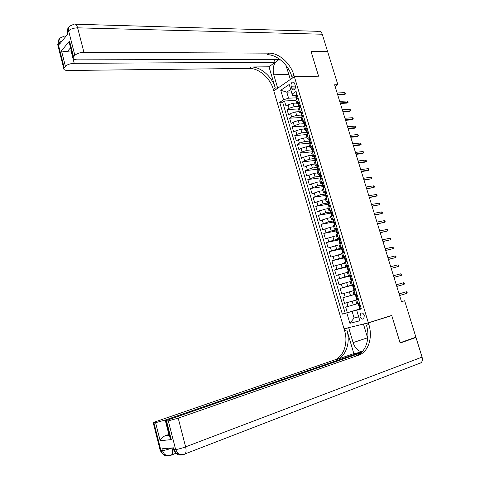 <?xml version="1.0" encoding="UTF-8"?>
<svg xmlns="http://www.w3.org/2000/svg" width="480" height="480" viewBox="0 0 480 480"><rect width="100%" height="100%" fill="white"/><g stroke="black" fill="none" stroke-linecap="round" stroke-linejoin="round"><path stroke-width="0.72" d="M364.32 315.48C363.36 313.212 362.136 312.48 360.63 313.278L360.03 316.596C360.984 318.864 362.214 319.596 363.726 318.792L364.32 315.48M273.798 90.936L344.052 328.818L368.346 322.812L294.378 76.698L273.798 90.936M296.688 103.044L293.058 103.23L288.036 104.82L286.014 106.14L284.478 100.98L295.914 100.446M299.028 106.848L299.148 106.416L294.09 106.686L289.062 108.282L287.034 109.59L298.458 108.942M287.034 109.59L288.57 114.768L290.61 113.472L295.638 111.882L299.274 111.666M301.86 120.318L298.236 120.57L293.19 122.16L291.144 123.42L289.602 118.224L301.11 117.468M304.464 129.006L300.84 129.288L295.782 130.872L293.724 132.108L292.176 126.894L304.002 126M307.068 137.718L303.45 138.042L298.386 139.62L296.31 140.826L294.756 135.594L307.116 134.538M309.69 146.466L306.072 146.826L300.996 148.398L298.908 149.58L297.348 144.324L309.9 143.13M312.318 155.244L308.706 155.64L303.618 157.212L301.518 158.364L299.952 153.09L312.486 151.77M314.952 164.058L311.346 164.484L306.246 166.056L304.134 167.178L302.562 161.886L315.084 160.446M317.604 172.902L313.998 173.364L306.762 176.022L305.184 170.712L317.694 169.146M320.256 181.776L316.662 182.274L309.396 184.902L307.812 179.568L320.31 177.882M322.926 190.68L319.332 191.22L312.042 193.812L310.452 188.46L322.956 186.642M325.602 199.62L322.008 200.196L314.7 202.752L313.104 197.382L325.968 195.378M328.29 208.596L324.702 209.208L317.364 211.734L315.762 206.34L328.74 204.186M330.984 217.602L327.402 218.25L320.04 220.74L318.432 215.328L331.428 213.036M333.69 226.638L330.114 227.328L322.728 229.782L321.114 224.352L333.516 222.03M336.408 235.71L325.422 238.86L323.802 233.412L336.21 230.952M339.132 244.818L328.128 247.968L326.502 242.496L338.892 239.91M341.868 253.956L330.84 257.112L329.208 251.622L341.586 248.898M344.616 263.13L333.564 266.292L331.926 260.778L344.292 257.922M347.37 272.34L336.3 275.502L334.656 269.97L347.004 266.976M350.136 281.58L339.048 284.748L337.398 279.192L349.728 276.066M352.914 290.856L341.802 294.024L340.146 288.456L352.674 285.132M354.276 285.396L353.1 284.994L354.084 284.76M355.698 300.168L344.568 303.342L342.906 297.75L356.826 293.898M356.754 293.652L353.994 294.474L356.778 293.73M353.91 284.166L351.174 285.042L353.964 284.352M351.072 274.716L348.36 275.646L351.162 275.01M348.252 265.302L345.558 266.28L348.372 265.71M345.438 255.924L342.762 256.95L345.594 256.434M342.636 246.576L339.984 247.662L342.822 247.2M339.84 237.27L337.212 238.404L340.062 238.002M337.062 228L334.446 229.176L337.308 228.834M334.29 218.76L331.698 219.99L334.572 219.696M331.53 209.556L328.956 210.834L330.75 210.792M328.776 200.388L326.226 201.714L327.87 201.738M326.04 191.256L323.508 192.624L325.044 192.708M323.31 182.154L320.796 183.576L322.26 183.708M320.592 173.088L318.096 174.552L319.506 174.738M317.88 164.052L315.408 165.57L316.776 165.792M315.18 155.052L312.726 156.612L314.07 156.882M312.492 146.088L310.056 147.696L311.382 148.002M309.81 137.154L307.398 138.804L308.712 139.152M307.14 128.256L304.746 129.954L306.102 130.458M304.482 119.388L302.106 121.128L303.432 121.542M301.83 110.55L299.472 112.338L300.81 112.788M335.1 86.418L337.848 84.684L334.596 84.786L401.502 301.692L404.64 300.75L401.466 301.59M291.156 86.208L291.732 88.134C292.254 89.568 293.046 90.12 294.096 89.79C295.29 88.998 295.686 87.642 295.284 85.734L294.708 83.796C294.186 82.368 293.406 81.816 292.368 82.14C291.162 82.932 290.754 84.288 291.156 86.208L295.374 86.076M361.296 308.802L356.694 310.23L361.35 308.97L296.094 91.434L292.086 94.104L292.626 95.496L295.59 95.376M356.694 310.23L359.85 320.778L349.896 323.304L346.812 312.906L342.36 314.112L279.702 102.342L283.554 99.78L280.734 90.288L289.206 84.486L292.086 94.104M356.82 303.906L353.28 304.926L352.158 301.176M356.802 293.808L350.484 295.56L349.368 291.822M354.024 284.55L347.7 286.23L346.584 282.504M351.258 275.328L344.922 276.93L343.812 273.222M346.872 266.532L342.156 267.672L341.052 263.976M344.118 257.358L339.402 258.444L338.304 254.766M341.382 248.214L336.66 249.252L335.562 245.586M338.652 239.112L333.924 240.096L332.832 236.442M335.934 230.034L331.2 230.97L330.114 227.328M333.228 220.998L328.482 221.88L327.402 218.25M330.528 211.992L325.782 212.82L324.702 209.208M327.84 203.016L323.088 203.796L322.008 200.196M325.164 194.076L320.4 194.808L319.332 191.22M322.494 185.166L317.724 185.85L316.662 182.274M319.83 176.292L315.06 176.928L313.998 173.364M317.184 167.448L312.408 168.036L311.346 164.484M314.904 159.834L314.73 158.424L309.762 159.174L308.706 155.64M311.91 149.856L307.128 150.348L306.072 146.826M309.534 141.084L304.5 141.552L303.45 138.042M307.206 132.348L301.884 132.786L300.84 129.288M304.548 123.672L299.274 124.056L298.236 120.57M301.866 115.026L296.676 115.356L295.638 111.882M299.19 101.748L296.85 103.584L298.194 104.064M284.478 100.98L282.642 102.198L345.216 313.266L361.236 308.586M353.28 304.926L345.678 307.074L347.346 312.69M342.906 297.75L350.484 295.56M340.146 288.456L347.7 286.23M337.398 279.192L344.922 276.93M334.656 269.97L342.156 267.672M331.926 260.778L339.402 258.444M329.208 251.622L336.66 249.252M326.502 242.496L333.924 240.096M323.802 233.412L331.2 230.97M321.114 224.352L328.482 221.88M318.432 215.328L325.782 212.82M315.762 206.34L323.088 203.796M313.104 197.382L320.4 194.808M310.452 188.46L317.724 185.85M307.812 179.568L315.06 176.928M305.184 170.712L307.302 169.602L312.408 168.036M302.562 161.886L304.668 160.746L309.762 159.174M299.952 153.09L302.046 151.92L307.128 150.348M297.348 144.324L299.43 143.13L304.5 141.552M294.756 135.594L296.826 134.37L301.884 132.786M292.176 126.894L294.228 125.64L299.274 124.056M289.602 118.224L291.642 116.946L296.676 115.356M298.14 98.238L296.616 99.234L295.884 100.344M300.774 107.028L299.238 108L298.494 109.08M303.42 115.848L301.122 117.846M306.078 124.704L303.756 126.642M308.742 133.59L306.396 135.474M311.418 142.512L309.054 144.336M314.106 151.464L311.712 153.234M316.8 160.452L314.388 162.162M319.506 169.47L317.07 171.126M322.218 178.524L319.764 180.12M324.948 187.608L322.464 189.15M327.684 196.728L325.176 198.21M330.426 205.884L327.9 207.306M333.162 215.082L330.636 216.432M335.952 224.298L333.378 225.6M338.73 233.556L336.132 234.798M341.514 242.85L338.892 244.026M344.316 252.18L341.67 253.296M347.124 261.546L344.454 262.596M349.944 270.942L347.25 271.932M352.776 280.38L350.052 281.304M355.614 289.854L352.866 290.7L353.994 294.474M358.464 299.358L355.698 300.156L356.832 303.948L359.61 303.174M291.444 91.956L286.776 92.13L288.582 98.178L283.554 99.78M296.412 97.83L288.582 98.178M294.378 76.698L318.588 76.188L311.1 51.69L327.684 51.792L337.848 84.684M368.346 322.812L391.716 315.456L400.062 342.762L415.908 337.194L404.64 300.75M290.7 89.484L286.776 92.13L280.734 90.288M358.614 316.638L354.084 318.018L358.668 316.824M361.266 308.694L352.116 311.4L354.084 318.018L349.896 323.304M282.642 102.198L279.702 102.342M345.216 313.266L342.36 314.112M346.812 312.906L352.116 311.4M297.102 94.794L296.064 94.704L295.608 95.436M296.064 94.704L297.072 94.674M297.648 98.562L298.026 97.86M296.418 98.13L296.052 96.912L296.664 97.338M337.77 95.07L344.016 94.8L345.072 94.158L337.584 94.476M344.61 92.658L345.558 93.936L345.072 94.158L344.61 92.658L337.122 92.964M345.558 93.936L344.016 94.8M58.776 46.344L57.732 44.688L58.158 43.878L59.178 42.612L59.562 44.154L67.95 33.798L67.548 32.226L68.622 30.894C70.59 28.95 73.59 27.93 77.628 27.834L83.934 52.308C79.896 52.482 76.878 53.496 74.874 55.35L68.622 30.894C68.172 28.962 68.52 27.378 69.66 26.142L74.07 24.18C75.552 23.598 76.734 24.816 77.628 27.834L322.248 34.218L327.606 51.546L311.022 51.432L318.564 76.104L294.354 76.608L293.904 75.114C290.574 63.402 279.006 52.992 269.166 53.148L83.934 52.308M290.364 79.476L285.978 65.388M280.206 59.67L278.208 59.994C273.786 62.778 272.298 67.704 273.732 74.76L277.692 88.14L273.774 90.852L273.348 89.406C270.186 78.06 258.876 68.112 249.18 68.418L67.914 70.488C64.992 70.44 63.6 69.768 63.738 68.466L57.732 44.688L58.812 39.672M290.208 79.476L294.354 76.608M70.566 47.742L67.578 51.288C64.734 51.564 62.7 51.39 61.482 50.772L69.54 41.022L73.578 56.844L73.104 57.684C72.954 59.046 74.352 59.766 77.298 59.844L278.976 59.412L279.42 59.088M274.242 59.424L275.094 62.286L74.226 63.33C70.26 63.528 67.32 64.512 65.406 66.282L61.482 50.772M268.998 66.804L275.286 88.056C272.106 76.68 260.772 66.684 251.064 66.984L268.998 66.804L275.094 62.286M73.578 56.844L74.874 55.35M75.546 24.222L318.192 31.32C320.028 30.882 321.378 31.848 322.248 34.218M327.252 51.792L327.606 51.546M59.7 38.592L59.196 39.222C58.068 40.44 57.72 41.994 58.158 43.878L64.176 67.698L65.406 66.282M64.176 67.698L63.738 68.466M67.578 51.288L71.058 50.904L74.226 63.33M71.37 50.904L71.058 50.904M293.904 75.114L291.84 76.548C288.528 64.872 276.984 54.51 267.162 54.684L269.166 53.148M69.54 41.022L69.384 43.116L70.038 45.684M173.292 449.304L174.132 449.67L176.238 453.39L177.75 453.282C180.132 454.776 182.61 454.968 185.172 453.852L183.834 454.602C181.614 455.376 179.586 454.938 177.75 453.282L175.638 449.55L168.312 420.87L178.212 418.152L185.61 446.856C181.566 448.326 178.242 449.22 175.638 449.55L174.132 449.67L173.658 447.81L161.94 448.8L162.402 450.618L160.29 450.72L160.206 450.396M422.058 357.102C422.712 359.496 422.406 361.362 421.14 362.706L185.172 453.852C186.204 452.34 186.348 450.012 185.61 446.856L422.058 357.102L415.992 337.476L400.152 343.05L391.746 315.552L390.168 315.942M350.232 327.288L348.702 327.768L353.094 342.606C354.948 347.988 357.924 351.084 362.022 351.882M348.702 327.768L344.082 328.908L344.55 330.51C348.438 342.948 343.728 357.03 334.212 360.072L156.792 421.278C153.918 422.292 152.748 422.856 153.282 422.982L153.948 422.928L160.974 450.732L163.02 454.35C164.514 455.718 166.2 456.228 168.084 455.892M353.844 353.628L346.836 329.946C350.748 342.426 346.05 356.562 336.522 359.604L353.844 353.628L361.278 352.098L361.398 352.494M391.746 315.552L368.376 322.908L368.868 324.564C372.966 337.458 368.376 352.014 358.764 355.122L178.212 418.152M368.376 322.908L363.468 324.12L367.74 338.388M169.668 436.188L170.172 438.168L171.282 439.596L160.164 440.736L155.598 422.694L153.948 422.928M155.598 422.694L165.21 420.048L168.894 434.49L165.33 435.666L169.416 435.204M361.278 352.098L165.21 420.048M421.14 362.706L419.568 363.498M415.992 337.476L413.79 337.938M364.998 323.64L363.468 324.12M345.612 328.434L344.082 328.908M360.978 352.872L169.32 419.448C166.434 420.474 165.27 421.05 165.84 421.176L166.566 421.122L171.282 439.596M168.312 420.87L166.566 421.122M169.206 434.376L168.894 434.49M368.868 324.564L366.426 325.164C370.494 338.01 365.892 352.518 356.292 355.62L358.764 355.122M160.164 440.736C160.794 438.702 162.516 437.01 165.33 435.666M299.73 103.536L298.68 103.434L298.218 104.142M298.68 103.434L299.688 103.398M300.234 107.37L300.654 106.62M299.148 106.416L298.854 105.348L298.662 105.636L299.286 106.044M340.356 103.452L346.59 103.122L347.658 102.486L340.176 102.876M347.19 100.986L347.88 101.418L348.138 102.252L347.658 102.486L347.19 100.986L339.708 101.364M348.138 102.252L346.59 103.122M302.358 112.314L301.308 112.2L300.834 112.884M301.308 112.2L302.31 112.152M302.838 116.208L303.288 115.404M301.65 115.602L301.29 114.39L301.92 114.78M342.948 111.858L349.176 111.468L350.25 110.844L342.78 111.312M349.782 109.338L350.466 109.764L350.724 110.598L350.25 110.844L349.782 109.338L342.306 109.788M350.724 110.598L349.176 111.468M305.004 121.122L303.942 120.99L303.462 121.656M303.942 120.99L304.95 120.942M305.448 125.082L305.934 124.224M304.278 124.38L303.918 123.174L304.56 123.546M345.546 120.294L351.774 119.844L352.848 119.232L345.39 119.772M352.38 117.72L353.064 118.134L353.322 118.974L352.848 119.232L352.38 117.72L344.916 118.248M353.322 118.974L351.774 119.844M307.656 129.966L306.588 129.822L306.06 130.314L306.564 131.994L307.206 132.342M306.588 129.822L307.596 129.762M308.064 133.986L308.586 133.08M306.924 133.194L306.564 131.994M348.162 128.76L354.378 128.25L355.458 127.65L348.006 128.262M354.99 126.132L355.932 127.38L355.458 127.65L354.99 126.132L347.532 126.732M310.314 138.84L309.246 138.678L308.748 139.296M309.246 138.678L310.248 138.612M310.692 142.92L311.256 141.966M309.57 142.044L309.21 140.844L309.864 141.168M350.778 137.256L356.988 136.68L358.08 136.098L350.634 136.788M357.606 134.574L358.284 134.97L358.548 135.816L358.08 136.098L357.606 134.574L350.16 135.252M312.99 147.744L311.91 147.57L311.406 148.164M311.91 147.57L312.912 147.498M313.332 151.89L313.932 150.882M312.234 150.924L311.874 149.724L312.528 150.03M353.412 145.782L359.61 145.146L360.708 144.576L353.274 145.338M360.234 143.046L360.906 143.43L361.17 144.282L360.708 144.576L360.234 143.046L352.8 143.796M315.672 156.684L314.586 156.498L314.076 157.068M314.586 156.498L315.588 156.414M315.978 160.884L316.614 159.834M314.034 156.948L314.544 158.64L315.198 158.922M356.052 154.344L362.244 153.642L363.342 153.084L355.92 153.918M362.868 151.548L363.54 151.926L363.804 152.772L363.342 153.084L362.868 151.548L355.446 152.376M318.36 165.654L317.268 165.456L316.752 166.002M317.268 165.456L318.276 165.366M317.304 165.462L318.636 169.908L319.308 168.816M317.58 168.78L317.226 167.592L317.88 167.844M358.698 162.93L364.884 162.162L365.988 161.622L358.578 162.534M365.514 160.08L366.186 160.446L366.45 161.298L365.988 161.622L365.514 160.08L358.098 160.98M321.06 174.66L319.962 174.444L319.44 174.972M319.962 174.444L320.97 174.348M321.366 178.944L321.018 179.118M321.318 178.956L322.014 177.834M320.274 177.756L319.92 176.574L320.568 176.796M361.356 171.546L367.53 170.718L368.646 170.19L361.242 171.18M368.166 168.642L368.838 168.996L369.102 169.854L368.646 170.19L368.166 168.642L360.762 169.62M323.772 183.702L322.668 183.468L322.134 183.972M322.668 183.468L323.67 183.366M324.198 187.968L323.55 188.28M324.024 187.998L324.726 186.888M322.974 186.768L322.62 185.586L323.262 185.784M364.026 180.192L371.31 178.782L363.918 179.85M370.83 177.234L371.496 177.576L371.766 178.44L371.31 178.782L370.83 177.234L363.438 178.29M326.496 192.774L325.386 192.528L324.84 193.008M325.386 192.528L326.388 192.414M327.054 197.022L326.184 197.424M326.748 197.07L327.456 195.972M325.68 195.81L325.326 194.634L325.968 194.808M366.702 188.874L373.986 187.41L366.606 188.556M373.506 185.856L374.172 186.192L374.436 187.056L373.986 187.41L373.506 185.856L366.12 186.99M329.226 201.882L328.11 201.618L327.558 202.074M328.11 201.618L329.112 201.498M329.952 206.1L328.884 206.574M329.478 206.178L330.186 205.092M328.404 204.888L328.05 203.718L328.674 203.862M369.39 197.586L376.668 196.068L369.3 197.292M376.188 194.508L376.848 194.832L377.118 195.696L376.668 196.068L376.188 194.508L368.814 195.72M331.968 211.02L330.846 210.744L330.282 211.176M330.846 210.744L331.848 210.618M332.898 215.202L331.65 215.736M332.214 215.322L332.934 214.242M331.134 214.002L330.78 212.832L331.392 212.946M372.084 206.322L379.362 204.762L372.006 206.064M378.876 203.196L379.542 203.508L379.806 204.378L379.362 204.762L378.876 203.196L371.514 204.48M334.722 220.194L333.588 219.906L333.024 220.308M333.588 219.906L334.59 219.768M335.862 224.328L334.488 224.904M334.968 224.496L335.688 223.428M333.87 223.146L333.522 221.982L334.116 222.066M374.79 215.1L382.068 213.48L374.718 214.86M381.582 211.908L382.236 212.208L382.512 213.084L382.068 213.48L381.582 211.908L374.226 213.276M337.482 229.404L336.348 229.098L335.766 229.476M336.348 229.098L337.35 228.954M338.688 233.43L338.34 233.712M338.622 233.532L337.416 234.084M337.728 233.712L338.454 232.65M336.624 232.326L336.276 231.162L336.852 231.228M377.508 223.902L384.78 222.234L377.442 223.692M384.294 220.656L384.948 220.944L385.218 221.82L384.78 222.234L384.294 220.656L376.95 222.102M340.254 238.65L339.114 238.326L338.526 238.68M339.114 238.326L340.116 238.176M341.394 242.766L340.404 243.276M340.5 242.958L341.232 241.908M339.384 241.542L339.036 240.384L339.588 240.42M380.232 232.734L387.504 231.012L380.178 232.56M387.012 229.428L387.666 229.71L387.942 230.592L387.504 231.012L387.012 229.428L379.68 230.958M343.038 247.932L341.892 247.59L341.292 247.92M341.892 247.59L342.888 247.428M344.244 251.94L343.872 252.174L344.304 252.156M344.172 252.036L342.672 252.51L343.494 252.48M343.284 252.234L344.022 251.196M342.156 250.794L341.808 249.636L342.33 249.642M382.968 241.602L390.234 239.826L382.92 241.452M389.742 238.242L390.396 238.512L390.666 239.388L390.234 239.826L389.742 238.242L382.422 239.85M345.834 257.244L344.676 256.89L344.07 257.196M344.676 256.89L345.678 256.716M347.034 261.246L346.662 261.468L347.088 261.432M346.962 261.342L345.456 261.81L346.734 261.678M346.074 261.552L346.818 260.526M344.934 260.076L345.198 259.896L344.592 258.924L345.084 258.906M385.71 250.506L392.976 248.676L385.674 250.38M392.484 247.08L393.132 247.338L393.408 248.22L392.976 248.676L392.484 247.08L385.176 248.772M348.636 266.592L347.472 266.22L346.86 266.502M347.472 266.22L348.474 266.046M349.836 270.588L349.458 270.798L349.884 270.744M349.764 270.684L348.252 271.14L349.926 270.894M348.876 270.9L349.626 269.886M347.73 269.394L348 269.226L347.382 268.248L347.838 268.212M388.464 259.434L395.73 257.55L388.434 259.338M395.232 255.948L395.88 256.2L396.156 257.088L395.73 257.55L395.232 255.948L387.936 257.724M351.45 275.976L349.662 275.844M350.28 275.592L351.282 275.406M352.65 279.966L352.272 280.17L352.686 280.092M352.578 280.062L351.06 280.512L352.716 280.194M351.69 280.29L352.446 279.282M350.532 278.748L350.814 278.598L350.184 277.602L350.604 277.548M391.23 268.398L398.49 266.46L391.212 268.332M397.992 264.852L398.64 265.092L398.916 265.98L398.49 266.46L397.992 264.852L390.708 266.712M353.1 284.994L352.464 285.21L353.004 286.998L353.37 286.926M355.47 289.374L355.092 289.572L355.5 289.476M355.398 289.47L353.874 289.914L355.518 289.53M354.516 289.71L355.272 288.714M353.34 288.138L353.64 288L353.004 286.998M394.002 277.398L401.262 275.4L393.996 277.356M400.764 273.792L401.406 274.014L401.682 274.908L401.262 275.4L400.764 273.792L393.492 275.73M357.114 294.852L355.29 294.63L355.824 296.424L356.13 296.346M355.932 294.438L356.916 294.18M358.308 298.824L356.706 299.358L358.116 298.182M358.236 298.92L357.348 299.166M356.706 299.358L356.166 297.558L356.472 297.444L355.824 296.424M396.792 286.428L404.046 284.376L396.786 286.416M403.548 282.756L404.184 282.972L404.466 283.872L404.046 284.376L403.548 282.756L396.282 284.784M359.964 304.344L358.122 304.086L359.736 303.6M358.77 303.912L359.742 303.618M361.152 308.31L359.544 308.832L359.004 307.026L359.316 306.918L359.004 307.026M360.192 308.664L360.966 307.686M359.316 306.918L358.122 304.086M406.836 293.382L407.25 292.866L406.974 291.96L406.338 291.756L406.836 293.382L399.594 295.506M399.084 293.868L406.338 291.756L399.084 293.856M294.09 106.686L293.058 103.23M289.062 108.282L288.036 104.82M348 306.426L346.884 302.676M345.216 297.066L344.106 293.328M342.444 287.736L341.334 284.016M339.678 278.448L338.574 274.74M336.924 269.19L335.826 265.5M334.182 259.968L333.09 256.29M331.446 250.782L330.36 247.116M328.728 241.626L327.642 237.972M326.016 232.506L324.93 228.87M323.31 223.422L322.23 219.798M320.616 214.368L319.542 210.756M317.934 205.35L316.866 201.75M315.264 196.362L314.196 192.774M312.6 187.41L311.538 183.834M309.948 178.488L308.886 174.93M307.302 169.602L306.246 166.056M304.668 160.746L303.618 157.212M302.046 151.92L300.996 148.398M299.43 143.13L298.386 139.62M296.826 134.37L295.782 130.872M294.228 125.64L293.19 122.16M291.642 116.946L290.61 113.472M297.666 102.738L296.616 99.234M300.294 111.516L299.238 108M302.934 120.33L301.878 116.802M305.586 129.18L304.524 125.634M308.244 138.054L307.182 134.502M310.914 146.97L309.846 143.4M313.596 155.91L312.522 152.328M316.284 164.892L315.204 161.298M318.984 173.904L317.904 170.292M321.69 182.946L320.61 179.322M324.414 192.024L323.322 188.388M327.144 201.138L326.052 197.49M329.88 210.282L328.788 206.622M332.634 219.462L331.53 215.79M335.394 228.678L334.29 224.988M338.166 237.93L337.056 234.222M340.944 247.212L339.834 243.498M343.74 256.53L342.618 252.798M346.542 265.89L345.42 262.14M349.356 275.28L348.228 271.518M352.176 284.706L351.048 280.932M355.014 294.168L353.874 290.376M357.858 303.666L356.718 299.862M295.344 88.014L291.732 88.134M297.318 98.772L296.094 94.71M275.286 88.056L273.348 89.406M251.064 66.984L249.18 68.418M67.386 34.29L67.086 33.114L67.548 32.226C67.098 30.3 67.446 28.716 68.586 27.486L69.144 26.79M66.042 36.156L64.506 36.024L60.216 37.95C59.088 39.168 58.74 40.722 59.178 42.612L62.454 40.584M288.708 74.484L273.732 74.76M346.836 329.946L344.55 330.51M336.522 359.604L334.212 360.072M172.068 448.002C168.096 449.436 164.874 450.306 162.402 450.618L164.454 454.248C166.746 455.712 169.146 455.91 171.654 454.848C172.65 453.396 172.794 451.116 172.068 448.002M153.282 422.982L160.29 450.72L163.02 454.35L164.454 454.248C166.248 455.856 168.24 456.282 170.424 455.526L175.962 453.198M168.216 455.52L168.984 455.628M181.368 454.548L182.31 454.71M172.926 447.87L173.382 449.658L176.238 453.39C177.768 454.806 179.496 455.328 181.422 454.974M367.566 337.8L353.094 342.606M299.946 107.55L298.716 103.44M302.586 116.364L301.338 112.2M305.238 125.208L303.978 120.996M307.902 134.082L306.624 129.822M310.572 142.992L309.276 138.684M313.248 151.932L311.946 147.576M315.942 160.908L314.622 156.504M321.336 178.914L319.998 174.456M324.048 187.956L322.704 183.48M326.766 197.034L325.422 192.534M329.502 206.142L328.146 201.63M332.238 215.286L330.882 210.756M334.992 224.46L333.63 219.918M337.752 233.676L336.384 229.11M340.524 242.922L339.15 238.338M343.308 252.204L341.928 247.602M346.098 261.516L344.712 256.902M348.9 270.87L347.514 266.238M351.714 280.254L350.322 275.604M354.54 289.68L353.142 285.006M357.372 299.136L355.968 294.45M360.222 308.628L358.812 303.924M361.836 312.912L360.63 313.278M296.85 103.584L295.806 100.086M299.472 112.338L298.422 108.834M302.106 121.128L301.05 117.612M304.746 129.954L303.69 126.42M307.398 138.804L306.336 135.258M310.056 147.696L308.988 144.138M312.726 156.612L311.658 153.042M315.408 165.57L314.334 161.982M318.096 174.552L317.022 170.958M320.796 183.576L319.716 179.964M323.508 192.624L322.422 189M326.226 201.714L325.14 198.072M328.956 210.834L327.864 207.18M331.698 219.99L330.6 216.324M334.446 229.176L333.348 225.498M337.212 238.404L336.102 234.708M339.984 247.662L338.874 243.954M342.762 256.95L341.652 253.23M345.558 266.28L344.436 262.542M348.36 275.646L347.238 271.896M351.174 285.042L350.046 281.28M293.376 82.116L292.368 82.14M295.554 95.262L296.052 96.912M296.364 97.962L296.724 99.162M73.104 57.684L69.384 43.116M67.428 34.446L67.086 33.114L68.202 27.942M280.614 59.982L278.208 59.994M170.172 438.168L165.84 421.176M298.17 103.974L298.662 105.636M298.98 106.686L299.352 107.928M300.786 112.722L301.29 114.39M301.602 115.44L301.992 116.73M303.42 121.506L303.918 123.174M304.236 124.23L304.638 125.568M306.876 133.056L307.29 134.436M308.706 139.158L309.21 140.844M309.534 141.906L309.96 143.334M311.37 148.038L311.874 149.724M312.192 150.792L312.636 152.268M314.868 159.714L315.324 161.232M316.716 165.888L317.226 167.592M317.55 168.666L318.018 170.232M319.404 174.864L319.92 176.574M320.238 177.654L320.724 179.268M322.104 183.87L322.62 185.586M322.944 186.672L323.442 188.334M324.81 192.912L325.326 194.634M325.656 195.72L326.166 197.43M327.534 201.99L328.05 203.718M328.374 204.81L328.896 206.538M330.264 211.098L330.78 212.832M331.11 213.93L331.632 215.664M333 220.242L333.522 221.982M333.852 223.08L334.374 224.826M335.748 229.416L336.276 231.162M336.606 232.266L337.128 234.018M338.508 238.626L339.036 240.384M339.366 241.494L339.894 243.246M341.28 247.872L341.808 249.636M342.138 250.746L342.672 252.51M344.058 257.154L344.592 258.924M344.922 260.04L345.456 261.81M346.854 266.472L347.382 268.248M347.718 269.364L348.252 271.14M349.656 275.82L350.184 277.602M350.526 278.73L351.06 280.512M353.34 288.126L353.874 289.914"/></g></svg>
